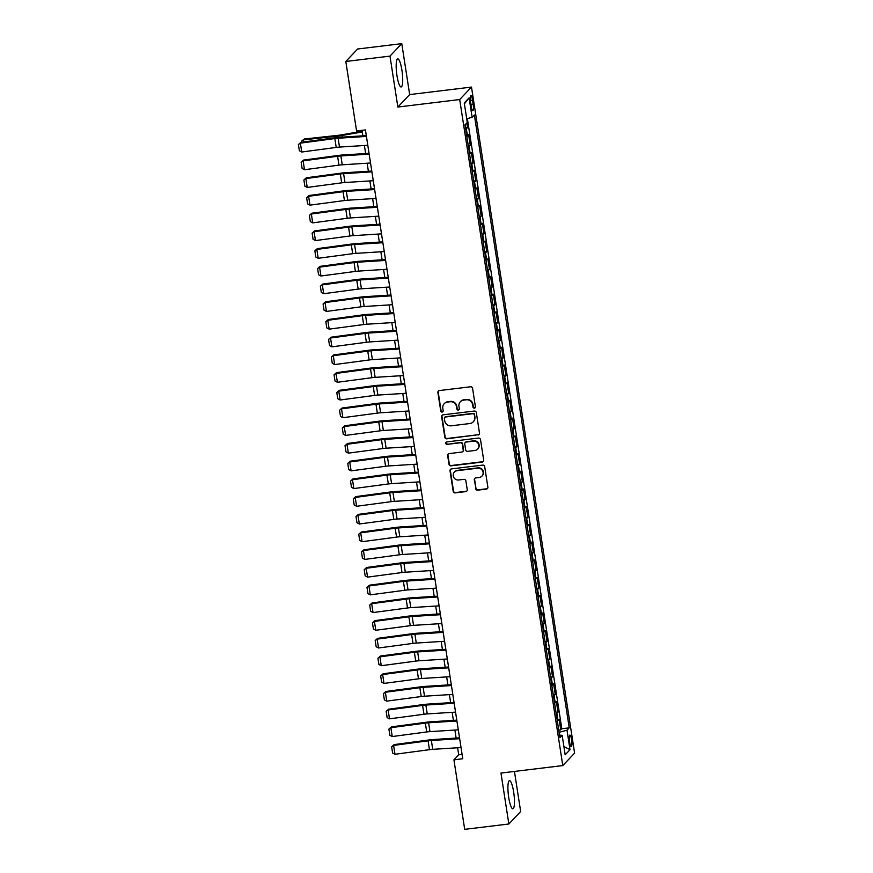<?xml version="1.0" encoding="UTF-8"?>
<svg xmlns="http://www.w3.org/2000/svg" width="873" height="873" viewBox="0 0 873 873"><rect width="100%" height="100%" fill="white"/><g stroke="black" fill="none" stroke-linecap="round" stroke-linejoin="round"><path stroke-width="1.31" d="M474.399 408.149A1.244 1.211 -136.6 0 0 475.425 406.785L472.566 388.31A1.779 1.724 -136.6 0 0 470.558 386.783L439.359 390.569A1.779 1.724 -136.6 0 0 437.886 392.523L440.745 410.987A1.244 1.211 -136.6 0 0 442.873 411.707A1.244 1.211 -136.6 0 0 443.178 410.692L442.807 408.302A5.707 5.511 -136.6 0 1 447.489 402.071L450.097 401.755A5.707 5.511 -136.6 0 1 456.503 406.643L456.874 409.033A1.244 1.211 -136.6 0 0 458.991 409.743A1.244 1.211 -136.6 0 0 459.296 408.739L458.936 406.349A5.707 5.511 -136.6 0 1 463.618 400.118L466.215 399.801A5.707 5.511 -136.6 0 1 472.631 404.69L473.002 407.08A1.244 1.211 -136.6 0 0 474.399 408.149M460.333 401.755L460.66 401.416A5.707 5.511 -136.6 0 1 463.934 399.779L466.542 399.463A5.707 5.511 -136.6 0 1 472.948 404.352L473.319 406.742A1.244 1.211 -136.6 0 0 475.261 407.604M438.497 390.929A1.779 1.724 -136.6 0 0 438.213 392.184L441.072 410.659A1.244 1.211 -136.6 0 0 443.015 411.521M444.215 403.708L444.532 403.37A5.707 5.511 -136.6 0 1 447.816 401.733L450.413 401.416A5.707 5.511 -136.6 0 1 456.819 406.305L457.19 408.695A1.244 1.211 -136.6 0 0 459.133 409.557M513.673 792.106A14.164 2.826 83.1 0 0 509.483 780.68A14.164 2.826 83.1 0 0 508.697 797.365A14.164 2.826 83.1 0 0 512.898 808.802A14.164 2.826 83.1 0 0 513.673 792.106M401.929 70.277A14.164 2.826 83.1 0 0 397.739 58.851A14.164 2.826 83.1 0 0 396.953 75.536A14.164 2.826 83.1 0 0 401.144 86.973A14.164 2.826 83.1 0 0 401.929 70.277M571.597 739.78A5.805 1.157 83.1 0 0 569.883 735.088A5.805 1.157 83.1 0 0 569.556 741.941A5.805 1.157 83.1 0 0 571.28 746.633A5.805 1.157 83.1 0 0 571.597 739.78M475.643 488.64A1.779 1.724 -136.6 0 0 477.651 490.168L486.403 489.109A1.779 1.724 -136.6 0 0 487.865 487.156L484.69 466.64A1.779 1.724 -136.6 0 0 482.693 465.113L451.483 468.899A1.779 1.724 -136.6 0 0 450.021 470.842L453.196 491.368A1.779 1.724 -136.6 0 0 455.193 492.896L465.767 491.608A1.779 1.724 -136.6 0 0 467.241 489.655L465.876 480.881A1.779 1.724 -136.6 0 0 463.869 479.353L458.631 479.986A4.769 4.605 -136.6 0 1 454.451 472.053A4.769 4.605 -136.6 0 1 457.19 470.689L477.738 468.19A4.769 4.605 -136.6 0 1 481.918 476.123A4.769 4.605 -136.6 0 1 479.179 477.498L475.752 477.913A1.779 1.724 -136.6 0 0 474.29 479.855L475.96 488.302A1.779 1.724 -136.6 0 0 477.968 489.829L486.719 488.771A1.779 1.724 -136.6 0 0 487.581 488.411M500.971 773.063L508.85 823.992L464.698 829.35L453.927 759.826L462.766 758.757L365.416 129.924L356.577 130.994L345.817 61.47L389.98 56.112L397.859 107.041L459.689 99.544L562.79 765.577L500.971 773.063M478.033 435.038A1.779 1.724 -136.6 0 0 479.495 433.084L476.32 412.569A1.779 1.724 -136.6 0 0 474.323 411.041L443.113 414.828A1.779 1.724 -136.6 0 0 441.64 416.77L444.815 437.286A1.779 1.724 -136.6 0 0 446.823 438.813L478.349 434.699A1.779 1.724 -136.6 0 0 479.201 434.339M480.51 439.599L483.686 460.126A1.779 1.724 -136.6 0 1 482.212 462.068L451.014 465.855A1.779 1.724 -136.6 0 1 449.006 464.327L447.642 455.542A1.779 1.724 -136.6 0 1 449.115 453.6L461.773 452.061A1.779 1.724 -136.6 0 0 463.236 450.108L462.33 444.292A1.779 1.724 -136.6 0 0 460.333 442.764L447.151 444.357A1.244 1.211 -136.6 0 1 446.059 442.284A1.244 1.211 -136.6 0 1 446.78 441.924L478.502 438.071A1.779 1.724 -136.6 0 1 480.51 439.599M558.753 730.123L560.75 729.883L559.102 719.254L557.934 720.487L556.843 713.394A7.268 1.157 171.2 0 1 556.221 713.798M556.014 712.412L558.011 712.172L556.363 701.543L555.195 702.765L554.104 695.683A7.268 1.157 171.2 0 1 553.482 696.087M553.264 694.701L555.261 694.45L553.624 683.832L552.456 685.054L551.354 677.972A7.268 1.157 171.2 0 1 550.743 678.376M550.525 676.979L552.522 676.739L550.874 666.11L549.717 667.343L548.615 660.261A7.268 1.157 171.2 0 1 547.993 660.654M547.786 659.268L549.783 659.028L548.135 648.399L546.967 649.632L545.876 642.539A7.268 1.157 171.2 0 1 545.254 642.943M545.036 641.557L547.033 641.317L545.396 630.688L544.228 631.91L543.126 624.828A7.268 1.157 171.2 0 1 542.515 625.232M542.297 623.846L544.294 623.606L542.646 612.977L541.489 614.199L540.387 607.117A7.268 1.157 171.2 0 1 539.776 607.521M539.558 606.124L541.555 605.884L539.907 595.255L538.739 596.488L537.648 589.406A7.268 1.157 171.2 0 1 537.026 589.799M536.819 588.413L538.816 588.173L537.168 577.544L536 578.777L534.909 571.684A7.268 1.157 171.2 0 1 534.287 572.088M534.069 570.702L536.066 570.462L534.418 559.833L533.261 561.066L532.159 553.973A7.268 1.157 171.2 0 1 531.548 554.377M531.33 552.991L533.327 552.751L531.679 542.122L530.522 543.344L529.42 536.262A7.268 1.157 171.2 0 1 528.798 536.666M528.591 535.28L530.588 535.029L528.94 524.4L527.772 525.633L526.681 518.551A7.268 1.157 171.2 0 1 526.059 518.944M525.841 517.558L527.838 517.318L526.201 506.689L525.033 507.922L523.931 500.829A7.268 1.157 171.2 0 1 523.32 501.233M523.102 499.847L525.099 499.607L523.451 488.978L522.294 490.211L521.192 483.118A7.268 1.157 171.2 0 1 520.581 483.522M520.363 482.136L522.36 481.896L520.712 471.267L519.544 472.489L518.453 465.407A7.268 1.157 171.2 0 1 517.831 465.811M517.624 464.425L519.621 464.174L517.973 453.545L516.805 454.778L515.714 447.696A7.268 1.157 171.2 0 1 515.092 448.1M514.874 446.703L516.871 446.463L515.223 435.834L514.066 437.067L512.964 429.985A7.268 1.157 171.2 0 1 512.353 430.378M512.135 428.992L514.132 428.752L512.484 418.123L511.316 419.356L510.225 412.263A7.268 1.157 171.2 0 1 509.603 412.667M509.396 411.281L511.392 411.041L509.745 400.412L508.577 401.635L507.486 394.552A7.268 1.157 171.2 0 1 506.864 394.956M506.646 393.57L508.643 393.319L507.006 382.69L505.838 383.924L504.736 376.841A7.268 1.157 171.2 0 1 504.125 377.245M503.907 375.848L505.904 375.608L504.256 364.979L503.099 366.213L501.997 359.13A7.268 1.157 171.2 0 1 501.386 359.523M501.167 358.137L503.164 357.897L501.517 347.268L500.349 348.502L499.258 341.408A7.268 1.157 171.2 0 1 498.636 341.812M498.428 340.426L500.415 340.186L498.778 329.558L497.61 330.78L496.519 323.697A7.268 1.157 171.2 0 1 495.897 324.101M495.678 322.715L497.675 322.464L496.028 311.847L494.871 313.069L493.769 305.986A7.268 1.157 171.2 0 1 493.158 306.39M492.939 304.993L494.936 304.753L493.289 294.125L492.121 295.358L491.03 288.276A7.268 1.157 171.2 0 1 490.408 288.668M490.2 287.282L492.197 287.042L490.55 276.414L489.382 277.647L488.291 270.554A7.268 1.157 171.2 0 1 487.669 270.957M487.45 269.571L489.447 269.331L487.811 258.703L486.643 259.925L485.541 252.843A7.268 1.157 171.2 0 1 484.93 253.246M484.711 251.861L486.708 251.62L485.061 240.992L483.904 242.214L482.802 235.132A7.268 1.157 171.2 0 1 482.18 235.535M481.972 234.139L483.969 233.899L482.322 223.27L481.154 224.503L480.063 217.421A7.268 1.157 171.2 0 1 479.441 217.814M479.222 216.428L481.219 216.188L479.583 205.559L478.415 206.792L477.313 199.699A7.268 1.157 171.2 0 1 476.702 200.103M476.483 198.717L478.48 198.477L476.833 187.848L475.676 189.07L474.574 181.988A7.268 1.157 171.2 0 1 473.963 182.392M473.744 181.006L475.741 180.766L474.094 170.137L472.926 171.359L471.835 164.277A7.268 1.157 171.2 0 1 471.213 164.681M471.005 163.284L473.002 163.044L471.355 152.415L470.187 153.648L469.096 146.566A7.268 1.157 171.2 0 1 468.474 146.959M468.255 145.573L470.252 145.333L468.615 134.704L467.448 135.937A7.268 1.157 171.2 0 1 466.826 136.341M470.569 102.261L471.18 106.168A5.631 1.124 83.1 0 0 472.839 110.707A5.631 1.124 83.1 0 0 473.155 104.073L472.544 100.177A5.631 1.124 83.1 0 0 470.885 95.637A5.631 1.124 83.1 0 0 470.569 102.261M459.689 99.544L471.485 87.082L574.598 753.115L562.79 765.577M560.75 729.883L561.819 728.759L569.24 727.853L474.355 114.963L472.118 117.32L466.706 118.75M569.24 727.853L567.003 730.21L570.014 749.7L565.169 754.818L562.157 735.328L559.92 737.685L465.047 124.795L467.273 122.438L464.261 102.959L469.107 97.841L472.118 117.32M465.516 127.862L467.513 127.622L466.346 128.844A7.268 1.157 171.2 0 1 465.735 129.248M470.252 145.333L469.096 146.566M473.002 163.044L471.835 164.277M475.741 180.766L474.574 181.988M478.48 198.477L477.313 199.699M481.219 216.188L480.063 217.421M483.969 233.899L482.802 235.132M486.708 251.62L485.541 252.843M489.447 269.331L488.291 270.554M492.197 287.042L491.03 288.276M494.936 304.753L493.769 305.986M497.675 322.464L496.519 323.697M500.415 340.186L499.258 341.408M503.164 357.897L501.997 359.13M505.904 375.608L504.736 376.841M508.643 393.319L507.486 394.552M511.392 411.041L510.225 412.263M514.132 428.752L512.964 429.985M516.871 446.463L515.714 447.696M519.621 464.174L518.453 465.407M522.36 481.896L521.192 483.118M525.099 499.607L523.931 500.829M527.838 517.318L526.681 518.551M530.588 535.029L529.42 536.262M533.327 552.751L532.159 553.973M536.066 570.462L534.909 571.684M538.816 588.173L537.648 589.406M541.555 605.884L540.387 607.117M544.294 623.606L543.126 624.828M547.033 641.317L545.876 642.539M549.783 659.028L548.615 660.261M552.522 676.739L551.354 677.972M555.261 694.45L554.104 695.683M558.011 712.172L556.843 713.394M561.819 728.759L467.361 118.575M467.513 127.622L466.793 122.951M397.859 107.041L409.666 94.579L401.776 43.65L389.98 56.112M401.776 43.65L357.614 49.008L345.817 61.47M508.85 823.992L520.657 811.53L514.448 771.437M409.666 94.579L471.485 87.082M457.627 747.768L458.718 754.774L453.927 759.826M362.044 130.328L362.895 135.817M364.39 145.496L365.634 153.539M367.14 163.218L368.384 171.25M369.879 180.929L371.123 188.961M372.618 198.64L373.862 206.672M375.368 216.351L376.601 224.394M378.107 234.073L379.351 242.105M380.846 251.784L382.09 259.816M383.585 269.495L384.829 277.527M386.335 287.206L387.579 295.249M389.074 304.928L390.318 312.96M391.813 322.639L393.057 330.671M394.563 340.35L395.807 348.382M397.302 358.061L398.546 366.103M400.041 375.783L401.285 383.814M402.78 393.494L404.024 401.525M405.53 411.205L406.774 419.236M408.269 428.916L409.513 436.947M411.008 446.638L412.252 454.669M413.758 464.349L415.002 472.38M416.497 482.06L417.741 490.091M419.236 499.771L420.48 507.802M421.975 517.493L423.219 525.524M424.725 535.204L425.969 543.235M427.464 552.915L428.708 560.946M430.203 570.626L431.448 578.657M432.953 588.337L434.197 596.379M435.692 606.058L436.937 614.09M438.432 623.769L439.676 631.801M441.171 641.48L442.415 649.512M443.921 659.191L445.165 667.234M446.66 676.913L447.904 684.945M449.399 694.624L450.643 702.656M452.149 712.335L453.393 720.367M454.888 730.046L456.132 738.089M462.079 754.359L458.718 754.774M469.576 154.052A7.268 1.157 -8.8 0 0 470.187 153.648M472.315 171.763A7.268 1.157 -8.8 0 0 472.926 171.359M475.054 189.474A7.268 1.157 -8.8 0 0 475.676 189.07M477.793 207.185A7.268 1.157 -8.8 0 0 478.415 206.792M480.543 224.907A7.268 1.157 -8.8 0 0 481.154 224.503M483.282 242.618A7.268 1.157 -8.8 0 0 483.904 242.214M486.021 260.329A7.268 1.157 -8.8 0 0 486.643 259.925M488.771 278.04A7.268 1.157 -8.8 0 0 489.382 277.647M491.51 295.761A7.268 1.157 -8.8 0 0 492.121 295.358M494.249 313.472A7.268 1.157 -8.8 0 0 494.871 313.069M496.988 331.183A7.268 1.157 -8.8 0 0 497.61 330.78M499.738 348.894A7.268 1.157 -8.8 0 0 500.349 348.502M502.477 366.616A7.268 1.157 -8.8 0 0 503.099 366.213M505.216 384.327A7.268 1.157 -8.8 0 0 505.838 383.924M507.966 402.038A7.268 1.157 -8.8 0 0 508.577 401.635M510.705 419.749A7.268 1.157 -8.8 0 0 511.316 419.356M513.444 437.471A7.268 1.157 -8.8 0 0 514.066 437.067M516.183 455.182A7.268 1.157 -8.8 0 0 516.805 454.778M518.933 472.893A7.268 1.157 -8.8 0 0 519.544 472.489M521.672 490.604A7.268 1.157 -8.8 0 0 522.294 490.211M524.411 508.326A7.268 1.157 -8.8 0 0 525.033 507.922M527.161 526.037A7.268 1.157 -8.8 0 0 527.772 525.633M529.9 543.748A7.268 1.157 -8.8 0 0 530.522 543.344M532.639 561.459A7.268 1.157 -8.8 0 0 533.261 561.066M535.389 579.17A7.268 1.157 -8.8 0 0 536 578.777M538.128 596.892A7.268 1.157 -8.8 0 0 538.739 596.488M540.867 614.603A7.268 1.157 -8.8 0 0 541.489 614.199M543.606 632.314A7.268 1.157 -8.8 0 0 544.228 631.91M546.356 650.025A7.268 1.157 -8.8 0 0 546.967 649.632M549.095 667.747A7.268 1.157 -8.8 0 0 549.717 667.343M551.834 685.458A7.268 1.157 -8.8 0 0 552.456 685.054M554.584 703.169A7.268 1.157 -8.8 0 0 555.195 702.765M562.157 735.328L559.528 735.11M557.323 720.88A7.268 1.157 -8.8 0 0 557.934 720.487M559.091 732.305L567.003 730.21M464.403 103.876L469.107 97.841M570.014 749.7L563.893 746.524M442.251 415.177A1.779 1.724 -136.6 0 0 441.967 416.432L445.143 436.947A1.779 1.724 -136.6 0 0 447.14 438.486L478.349 434.699M474.192 414.773A1.244 1.211 -136.6 0 0 472.784 413.704L445.394 417.021A1.244 1.211 -136.6 0 0 444.368 418.385L444.761 420.917A5.707 5.511 -136.6 0 0 451.166 425.806L469.892 423.536A5.707 5.511 -136.6 0 0 474.585 417.294L474.508 414.435A1.244 1.211 -136.6 0 0 473.111 413.366L472.784 413.704M444.673 417.381L444.99 417.054A1.244 1.211 -136.6 0 1 445.71 416.694L473.111 413.366M473.177 421.888L473.493 421.55A5.707 5.511 -136.6 0 0 474.901 416.956L474.585 417.294M474.508 414.435L474.901 416.956M448.253 453.949A1.779 1.724 -136.6 0 0 447.969 455.204L449.322 463.989A1.779 1.724 -136.6 0 0 451.33 465.516L482.54 461.73A1.779 1.724 -136.6 0 0 483.391 461.381M462.788 451.548L463.116 451.21A1.779 1.724 -136.6 0 0 463.552 449.781L462.646 443.953A1.779 1.724 -136.6 0 0 460.649 442.425L447.151 444.357M446.234 442.131A1.244 1.211 -136.6 0 0 447.467 444.019M474.901 450.468A4.769 4.605 -136.6 0 0 478.317 443.746A4.769 4.605 -136.6 0 0 473.461 441.171L466.226 442.044A1.779 1.724 -136.6 0 0 464.763 443.997L465.658 449.813A1.779 1.724 -136.6 0 0 467.666 451.352L474.901 450.468M477.64 449.093L477.968 448.755A4.769 4.605 -136.6 0 0 473.777 440.832L473.461 441.171M465.2 442.556L465.516 442.218A1.779 1.724 -136.6 0 1 466.542 441.705L473.777 440.832M474.901 478.262A1.779 1.724 -136.6 0 0 474.606 479.528L475.96 488.302M481.918 476.123L482.234 475.785A4.769 4.605 -136.6 0 0 478.055 467.852L477.738 468.19M454.451 472.053L454.768 471.726A4.769 4.605 -136.6 0 1 457.507 470.351L478.055 467.852M450.632 469.248A1.779 1.724 -136.6 0 0 450.337 470.514L453.513 491.03A1.779 1.724 -136.6 0 0 455.51 492.558L466.095 491.27A1.779 1.724 -136.6 0 0 466.946 490.921M362.186 131.256L341.31 134.868A9.079 1.451 171.2 0 1 337.884 135.348L304.306 139.003L303.193 139.876L336.771 136.221A13.619 2.172 -8.8 0 0 341.9 135.501L362.306 131.976M301.632 142.244L301.469 141.197L304.306 139.003M301.469 141.197L303.193 139.876L303.52 141.993M367.795 145.289L339.488 147.079A9.079 1.451 -8.8 0 0 336.214 147.417L301.752 152.011L300.377 143.15L298.402 144.547L300.858 142.354L335.319 137.748A13.619 2.172 171.2 0 1 340.241 137.257L366.289 135.61M300.858 142.354L300.377 143.15L334.85 138.556A9.079 1.451 -8.8 0 1 338.124 138.229L366.42 136.428M301.752 152.011L299.363 150.745L298.402 144.547M370.534 163L342.238 164.801A9.079 1.451 -8.8 0 0 338.964 165.128L304.491 169.722L303.117 160.861L301.152 162.258L303.597 160.065L338.069 155.47A13.619 2.172 171.2 0 1 342.98 154.968L369.039 153.321M303.597 160.065L303.117 160.861L337.589 156.267A9.079 1.451 -8.8 0 1 340.863 155.94L369.159 154.139M304.491 169.722L302.113 168.456L301.152 162.258M373.273 180.711L344.977 182.512A9.079 1.451 -8.8 0 0 341.703 182.839L307.231 187.433L305.866 178.572L303.891 179.98L306.336 177.776L340.808 173.181A13.619 2.172 171.2 0 1 345.719 172.69L371.778 171.032M306.336 177.776L305.866 178.572L340.328 173.978A9.079 1.451 -8.8 0 1 343.602 173.651L371.909 171.861M307.231 187.433L304.852 186.178L303.891 179.98M376.023 198.422L347.716 200.223A9.079 1.451 -8.8 0 0 344.442 200.55L309.98 205.144L308.606 196.294L306.63 197.691L309.086 195.487L343.547 190.892A13.619 2.172 171.2 0 1 348.458 190.401L374.517 188.743M309.086 195.487L308.606 196.294L343.078 191.7A9.079 1.451 -8.8 0 1 346.352 191.362L374.648 189.572M309.98 205.144L307.591 203.889L306.63 197.691M378.762 216.144L350.466 217.934A9.079 1.451 -8.8 0 0 347.192 218.261L312.72 222.866L311.345 214.005L309.38 215.402L311.825 213.208L346.297 208.603A13.619 2.172 171.2 0 1 351.208 208.112L377.267 206.464M311.825 213.208L311.345 214.005L345.817 209.411A9.079 1.451 -8.8 0 1 349.091 209.084L377.387 207.283M312.72 222.866L310.341 221.6L309.38 215.402M381.501 233.855L353.205 235.655A9.079 1.451 -8.8 0 0 349.931 235.983L315.459 240.577L314.094 231.716L312.119 233.113L314.564 230.919L349.036 226.325A13.619 2.172 171.2 0 1 353.947 225.823L380.006 224.175M314.564 230.919L314.094 231.716L348.556 227.122A9.079 1.451 -8.8 0 1 351.83 226.794L380.137 224.994M315.459 240.577L313.08 239.311L312.119 233.113M384.251 251.566L355.944 253.366A9.079 1.451 -8.8 0 0 352.67 253.694L318.209 258.288L316.834 249.427L314.858 250.824L317.314 248.63L351.775 244.036A13.619 2.172 171.2 0 1 356.686 243.545L382.745 241.886M317.314 248.63L316.834 249.427L351.306 244.833A9.079 1.451 -8.8 0 1 354.58 244.505L382.876 242.716M318.209 258.288L315.819 257.033L314.858 250.824M386.99 269.277L358.694 271.077A9.079 1.451 -8.8 0 0 355.409 271.405L320.948 275.999L319.573 267.149L317.597 268.546L320.053 266.341L354.525 261.747A13.619 2.172 171.2 0 1 359.436 261.256L385.484 259.597M320.053 266.341L319.573 267.149L354.045 262.555A9.079 1.451 -8.8 0 1 357.319 262.216L385.615 260.427M320.948 275.999L318.558 274.744L317.597 268.546M389.729 286.999L361.433 288.788A9.079 1.451 -8.8 0 0 358.159 289.116L323.687 293.71L322.312 284.86L320.347 286.257L322.792 284.052L357.264 279.458A13.619 2.172 171.2 0 1 362.175 278.967L388.234 277.319M322.792 284.052L322.312 284.86L356.784 280.266A9.079 1.451 -8.8 0 1 360.058 279.938L388.354 278.138M323.687 293.71L321.308 292.455L320.347 286.257M392.468 304.71L364.172 306.51A9.079 1.451 -8.8 0 0 360.898 306.838L326.426 311.432L325.062 302.571L323.086 303.968L325.531 301.774L360.003 297.18A13.619 2.172 171.2 0 1 364.914 296.678L390.973 295.03M325.531 301.774L325.062 302.571L359.523 297.977A9.079 1.451 -8.8 0 1 362.797 297.649L391.104 295.849M326.426 311.432L324.047 310.166L323.086 303.968M395.218 322.421L366.911 324.221A9.079 1.451 -8.8 0 0 363.637 324.549L329.176 329.143L327.801 320.282L325.825 321.679L328.281 319.485L362.742 314.891A13.619 2.172 171.2 0 1 367.653 314.4L393.712 312.741M328.281 319.485L327.801 320.282L362.273 315.688A9.079 1.451 -8.8 0 1 365.547 315.36L393.843 313.56M329.176 329.143L326.786 327.888L325.825 321.679M397.957 340.132L369.661 341.932A9.079 1.451 -8.8 0 0 366.387 342.26L331.915 346.854L330.54 338.004L328.575 339.401L331.02 337.196L365.492 332.602A13.619 2.172 171.2 0 1 370.403 332.111L396.462 330.452M331.02 337.196L330.54 338.004L365.012 333.41A9.079 1.451 -8.8 0 1 368.286 333.071L396.582 331.282M331.915 346.854L329.536 345.599L328.575 339.401M400.696 357.854L372.4 359.643A9.079 1.451 -8.8 0 0 369.126 359.971L334.654 364.565L333.29 355.715L331.314 357.112L333.759 354.907L368.231 350.313A13.619 2.172 171.2 0 1 373.142 349.822L399.201 348.174M333.759 354.907L333.29 355.715L367.751 351.121A9.079 1.451 -8.8 0 1 371.025 350.793L399.332 348.993M334.654 364.565L332.275 363.31L331.314 357.112M403.446 375.565L375.139 377.354A9.079 1.451 -8.8 0 0 371.865 377.693L337.404 382.287L336.029 373.426L334.053 374.823L336.509 372.629L370.97 368.035A13.619 2.172 171.2 0 1 375.881 367.533L401.94 365.885M336.509 372.629L336.029 373.426L370.501 368.832A9.079 1.451 -8.8 0 1 373.775 368.504L402.071 366.704M337.404 382.287L335.014 381.021L334.053 374.823M406.185 393.276L377.889 395.076A9.079 1.451 -8.8 0 0 374.615 395.404L340.143 399.998L338.768 391.137L336.803 392.534L339.248 390.34L373.72 385.746A13.619 2.172 171.2 0 1 378.631 385.255L404.69 383.596M339.248 390.34L338.768 391.137L373.24 386.543A9.079 1.451 -8.8 0 1 376.514 386.215L404.81 384.415M340.143 399.998L337.753 398.743L336.803 392.534M408.924 410.987L380.628 412.787A9.079 1.451 -8.8 0 0 377.354 413.115L342.882 417.709L341.507 408.859L339.542 410.255L341.987 408.051L376.459 403.457A13.619 2.172 171.2 0 1 381.37 402.966L407.429 401.307M341.987 408.051L341.507 408.859L375.979 404.254A9.079 1.451 -8.8 0 1 379.253 403.926L407.549 402.137M342.882 417.709L340.503 416.454L339.542 410.255M411.663 428.708L383.367 430.498A9.079 1.451 -8.8 0 0 380.093 430.826L345.621 435.42L344.257 426.57L342.281 427.966L344.726 425.762L379.198 421.168A13.619 2.172 171.2 0 1 384.109 420.677L410.168 419.018M344.726 425.762L344.257 426.57L378.718 421.975A9.079 1.451 -8.8 0 1 381.992 421.648L410.299 419.848M345.621 435.42L343.242 434.165L342.281 427.966M414.413 446.419L386.106 448.209A9.079 1.451 -8.8 0 0 382.832 448.547L348.371 453.142L346.996 444.281L345.021 445.677L347.476 443.484L381.938 438.89A13.619 2.172 171.2 0 1 386.848 438.388L412.907 436.74M347.476 443.484L346.996 444.281L381.468 439.686A9.079 1.451 -8.8 0 1 384.742 439.359L413.038 437.559M348.371 453.142L345.981 451.876L345.021 445.677M417.152 464.13L388.856 465.931A9.079 1.451 -8.8 0 0 385.582 466.258L351.11 470.853L349.735 461.992L347.77 463.388L350.215 461.195L384.687 456.601A13.619 2.172 171.2 0 1 389.598 456.11L415.657 454.451M350.215 461.195L349.735 461.992L384.207 457.397A9.079 1.451 -8.8 0 1 387.481 457.07L415.777 455.269M351.11 470.853L348.731 469.587L347.77 463.388M419.891 481.841L391.595 483.642A9.079 1.451 -8.8 0 0 388.321 483.969L353.849 488.564L352.485 479.714L350.51 481.11L352.954 478.906L387.426 474.312A13.619 2.172 171.2 0 1 392.337 473.821L418.396 472.162M352.954 478.906L352.485 479.714L386.946 475.108A9.079 1.451 -8.8 0 1 390.22 474.781L418.527 472.991M353.849 488.564L351.47 487.309L350.51 481.11M422.641 499.552L394.334 501.353A9.079 1.451 -8.8 0 0 391.06 501.68L356.599 506.275L355.224 497.424L353.249 498.821L355.704 496.617L390.166 492.023A13.619 2.172 171.2 0 1 395.076 491.532L421.135 489.873M355.704 496.617L355.224 497.424L389.696 492.83A9.079 1.451 -8.8 0 1 392.97 492.503L421.266 490.702M356.599 506.275L354.209 505.02L353.249 498.821M425.38 517.274L397.084 519.064A9.079 1.451 -8.8 0 0 393.81 519.402L359.338 523.996L357.963 515.135L355.998 516.532L358.443 514.339L392.915 509.734A13.619 2.172 171.2 0 1 397.826 509.243L423.885 507.595M358.443 514.339L357.963 515.135L392.435 510.541A9.079 1.451 -8.8 0 1 395.709 510.214L424.005 508.413M359.338 523.996L356.959 522.731L355.998 516.532M428.119 534.985L399.823 536.786A9.079 1.451 -8.8 0 0 396.549 537.113L362.077 541.707L360.713 532.846L358.738 534.243L361.182 532.05L395.655 527.456A13.619 2.172 171.2 0 1 400.565 526.965L426.624 525.306M361.182 532.05L360.713 532.846L395.174 528.252A9.079 1.451 -8.8 0 1 398.448 527.925L426.755 526.124M362.077 541.707L359.698 540.442L358.738 534.243M430.858 552.696L402.562 554.497A9.079 1.451 -8.8 0 0 399.288 554.824L364.816 559.418L363.452 550.557L361.477 551.965L363.921 549.761L398.394 545.167A13.619 2.172 171.2 0 1 403.304 544.676L429.363 543.017M363.921 549.761L363.452 550.557L397.913 545.963A9.079 1.451 -8.8 0 1 401.198 545.636L429.494 543.846M364.816 559.418L362.437 558.163L361.477 551.965M433.608 570.407L405.301 572.208A9.079 1.451 -8.8 0 0 402.027 572.535L367.566 577.129L366.191 568.279L364.216 569.676L366.671 567.472L401.133 562.878A13.619 2.172 171.2 0 1 406.054 562.387L432.102 560.728M366.671 567.472L366.191 568.279L400.663 563.685A9.079 1.451 -8.8 0 1 403.937 563.347L432.233 561.557M367.566 577.129L365.176 575.874L364.216 569.676M436.347 588.129L408.051 589.919A9.079 1.451 -8.8 0 0 404.777 590.246L370.305 594.851L368.93 585.99L366.966 587.387L369.41 585.194L403.883 580.589A13.619 2.172 171.2 0 1 408.793 580.098L434.852 578.45M369.41 585.194L368.93 585.99L403.402 581.396A9.079 1.451 -8.8 0 1 406.676 581.069L434.972 579.268M370.305 594.851L367.926 593.585L366.966 587.387M439.086 605.84L410.79 607.641A9.079 1.451 -8.8 0 0 407.516 607.968L373.044 612.562L371.68 603.701L369.705 605.098L372.149 602.905L406.622 598.311A13.619 2.172 171.2 0 1 411.532 597.809L437.591 596.161M372.149 602.905L371.68 603.701L406.141 599.107A9.079 1.451 -8.8 0 1 409.415 598.78L437.722 596.979M373.044 612.562L370.665 611.296L369.705 605.098M441.836 623.551L413.529 625.352A9.079 1.451 -8.8 0 0 410.255 625.679L375.794 630.273L374.419 621.412L372.444 622.809L374.899 620.616L409.361 616.022A13.619 2.172 171.2 0 1 414.271 615.53L440.33 613.872M374.899 620.616L374.419 621.412L408.891 616.818A9.079 1.451 -8.8 0 1 412.165 616.491L440.461 614.701M375.794 630.273L373.404 629.018L372.444 622.809M444.575 641.262L416.279 643.063A9.079 1.451 -8.8 0 0 413.005 643.39L378.533 647.984L377.158 639.134L375.194 640.531L377.638 638.327L412.111 633.733A13.619 2.172 171.2 0 1 417.021 633.241L443.08 631.583M377.638 638.327L377.158 639.134L411.63 634.54A9.079 1.451 -8.8 0 1 414.904 634.202L443.2 632.412M378.533 647.984L376.154 646.729L375.194 640.531M447.314 658.984L419.018 660.774A9.079 1.451 -8.8 0 0 415.744 661.101L381.272 665.706L379.908 656.845L377.933 658.242L380.377 656.038L414.85 651.444A13.619 2.172 171.2 0 1 419.76 650.952L445.819 649.305M380.377 656.038L379.908 656.845L414.369 652.251A9.079 1.451 -8.8 0 1 417.643 651.924L445.95 650.123M381.272 665.706L378.893 664.44L377.933 658.242M450.053 676.695L421.757 678.496A9.079 1.451 -8.8 0 0 418.483 678.823L384.011 683.417L382.647 674.556L380.672 675.953L383.127 673.76L417.589 669.165A13.619 2.172 171.2 0 1 422.499 668.663L448.558 667.016M383.127 673.76L382.647 674.556L417.119 669.962A9.079 1.451 -8.8 0 1 420.393 669.635L448.689 667.834M384.011 683.417L381.632 682.151L380.672 675.953M452.803 694.406L424.496 696.207A9.079 1.451 -8.8 0 0 421.223 696.534L386.761 701.128L385.386 692.267L383.411 693.664L385.866 691.471L420.328 686.876A13.619 2.172 171.2 0 1 425.249 686.385L451.297 684.727M385.866 691.471L385.386 692.267L419.858 687.673A9.079 1.451 -8.8 0 1 423.132 687.346L451.428 685.545M386.761 701.128L384.371 699.873L383.411 693.664M455.542 712.117L427.246 713.918A9.079 1.451 -8.8 0 0 423.972 714.245L389.5 718.839L388.125 709.989L386.161 711.386L388.605 709.182L423.078 704.587A13.619 2.172 171.2 0 1 427.988 704.096L454.047 702.438M388.605 709.182L388.125 709.989L422.597 705.395A9.079 1.451 -8.8 0 1 425.871 705.057L454.167 703.267M389.5 718.839L387.121 717.584L386.161 711.386M458.281 729.839L429.985 731.629A9.079 1.451 -8.8 0 0 426.711 731.956L392.239 736.55L390.875 727.7L388.9 729.097L391.344 726.893L425.817 722.298A13.619 2.172 171.2 0 1 430.727 721.807L456.786 720.16M391.344 726.893L390.875 727.7L425.337 723.106A9.079 1.451 -8.8 0 1 428.61 722.779L456.917 720.978M392.239 736.55L389.86 735.295L388.9 729.097M461.031 747.55L432.724 749.34A9.079 1.451 -8.8 0 0 429.451 749.678L394.989 754.272L393.614 745.411L391.639 746.808L394.094 744.614L428.556 740.02A13.619 2.172 171.2 0 1 433.466 739.518L459.525 737.871M394.094 744.614L393.614 745.411L428.086 740.817A9.079 1.451 -8.8 0 1 431.36 740.49L459.656 738.689M394.989 754.272L392.599 753.006L391.639 746.808M467.448 135.937L466.346 128.844M470.351 100.45L472.544 100.177M470.896 104.345L473.155 104.073M336.771 136.221L336.978 137.552M341.9 135.501L342.151 137.137M339.488 147.079L338.124 138.229M336.214 147.417L334.85 138.556M342.238 164.801L340.863 155.94M338.964 165.128L337.589 156.267M344.977 182.512L343.602 173.651M341.703 182.839L340.328 173.978M347.716 200.223L346.352 191.362M344.442 200.55L343.078 191.7M350.466 217.934L349.091 209.084M347.192 218.261L345.817 209.411M353.205 235.655L351.83 226.794M349.931 235.983L348.556 227.122M355.944 253.366L354.58 244.505M352.67 253.694L351.306 244.833M358.694 271.077L357.319 262.216M355.409 271.405L354.045 262.555M361.433 288.788L360.058 279.938M358.159 289.116L356.784 280.266M364.172 306.51L362.797 297.649M360.898 306.838L359.523 297.977M366.911 324.221L365.547 315.36M363.637 324.549L362.273 315.688M369.661 341.932L368.286 333.071M366.387 342.26L365.012 333.41M372.4 359.643L371.025 350.793M369.126 359.971L367.751 351.121M375.139 377.354L373.775 368.504M371.865 377.693L370.501 368.832M377.889 395.076L376.514 386.215M374.615 395.404L373.24 386.543M380.628 412.787L379.253 403.926M377.354 413.115L375.979 404.254M383.367 430.498L381.992 421.648M380.093 430.826L378.718 421.975M386.106 448.209L384.742 439.359M382.832 448.547L381.468 439.686M388.856 465.931L387.481 457.07M385.582 466.258L384.207 457.397M391.595 483.642L390.22 474.781M388.321 483.969L386.946 475.108M394.334 501.353L392.97 492.503M391.06 501.68L389.696 492.83M397.084 519.064L395.709 510.214M393.81 519.402L392.435 510.541M399.823 536.786L398.448 527.925M396.549 537.113L395.174 528.252M402.562 554.497L401.198 545.636M399.288 554.824L397.913 545.963M405.301 572.208L403.937 563.347M402.027 572.535L400.663 563.685M408.051 589.919L406.676 581.069M404.777 590.246L403.402 581.396M410.79 607.641L409.415 598.78M407.516 607.968L406.141 599.107M413.529 625.352L412.165 616.491M410.255 625.679L408.891 616.818M416.279 643.063L414.904 634.202M413.005 643.39L411.63 634.54M419.018 660.774L417.643 651.924M415.744 661.101L414.369 652.251M421.757 678.496L420.393 669.635M418.483 678.823L417.119 669.962M424.496 696.207L423.132 687.346M421.223 696.534L419.858 687.673M427.246 713.918L425.871 705.057M423.972 714.245L422.597 705.395M429.985 731.629L428.61 722.779M426.711 731.956L425.337 723.106M432.724 749.34L431.36 740.49M429.451 749.678L428.086 740.817"/></g></svg>
